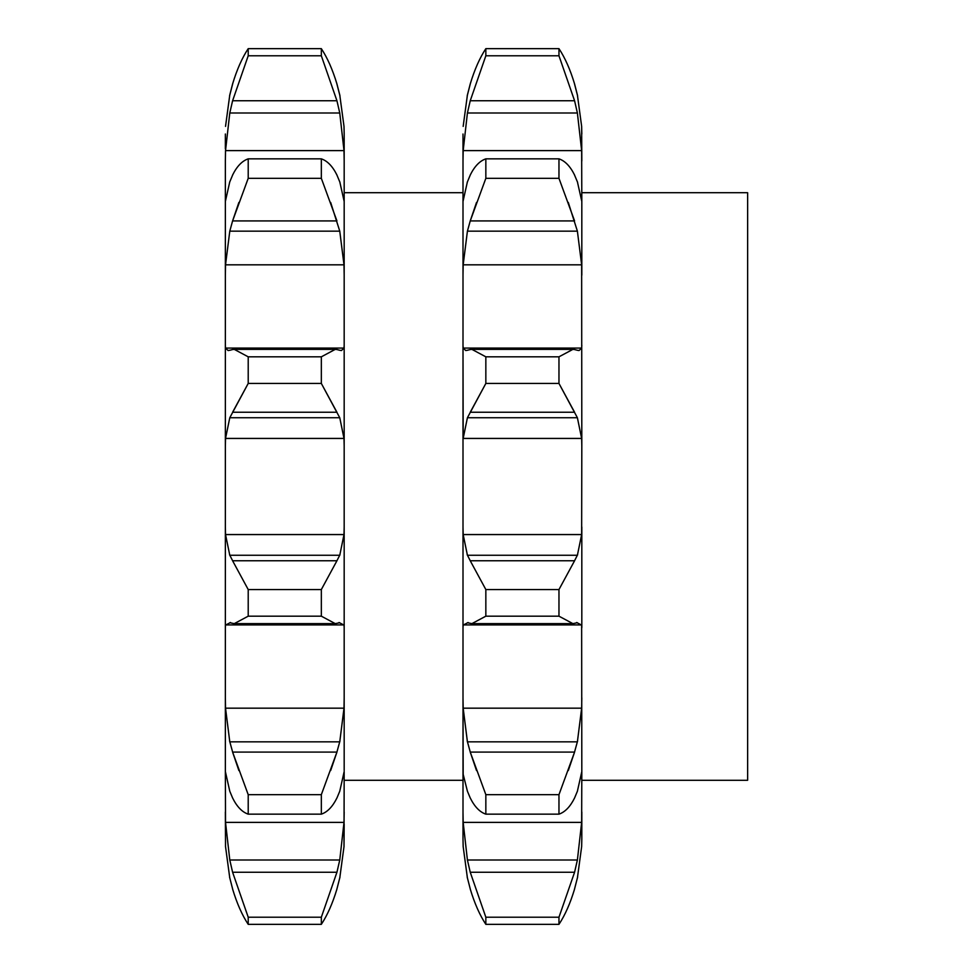 <?xml version="1.0" encoding="UTF-8"?>
<svg xmlns="http://www.w3.org/2000/svg" width="973" height="973" viewBox="0 0 973 973"><rect width="100%" height="100%" fill="white"/><g stroke="black" fill="none" stroke-linecap="round" stroke-linejoin="round"><path stroke-width="1.46" d="M229.543 876.977L232.924 890.137L229.543 876.977M336.622 890.137L340.003 876.977L336.622 890.137M339.759 878.072L344.004 846.607L344.174 824.192M225.529 846.607L225.359 812.017L225.529 846.607L229.786 878.072M225.359 770.543L225.359 160.983L225.529 150.608L229.786 113.002L232.596 100.754L336.938 100.754L321.333 55.777L321.333 48.65C327.414 57.857 332.62 69.63 336.938 83.97L339.759 94.928L344.004 126.393L344.174 134.006L344.174 770.543M330.662 770.543L336.938 752.08L321.333 794.673L321.333 814.158C327.414 812.09 332.62 806.69 336.938 797.969L339.759 791.231L344.174 771.528L344.004 846.607M232.596 872.246L336.938 872.246L321.333 917.223L248.212 917.223L232.596 872.246L229.786 859.998L225.529 822.392L225.359 771.528L229.786 791.231L232.596 797.969C236.913 806.69 242.119 812.09 248.212 814.158L248.212 794.673L232.596 752.08L238.872 770.543M225.529 708.174L344.004 708.174L339.759 741.84L229.786 741.84L225.529 708.174L225.359 697.811L225.359 771.528M229.786 350.268L228.108 350.535L225.529 348.079L225.359 345.306L225.359 446.023L225.529 438.434L344.004 438.434L344.174 446.023M229.786 181.769L225.359 201.472L225.359 275.189L225.529 264.826L344.004 264.826L344.174 275.189M225.359 134.006L225.359 148.808M344.174 627.694L344.004 624.921L225.529 624.921L225.359 627.694L225.359 526.977L225.529 534.566L229.786 555.267L339.759 555.267L344.004 534.566L344.174 526.977M229.786 622.732L234.262 623.632L248.212 616.177L248.212 589.553L232.596 560.764L248.212 589.553L321.333 589.553L336.938 560.764L321.333 589.553L321.333 616.177L335.271 623.632L339.759 622.732M339.005 622.513L344.114 625.14M336.622 561.324L340.003 554.719M344.004 708.174L344.174 697.811M336.622 753.114L340.003 740.818M336.938 872.246L339.759 859.998L344.004 822.392L344.174 812.017M321.333 917.223L321.333 924.35C327.414 915.143 332.62 903.37 336.938 889.03M336.938 349.55L335.271 349.368L321.333 356.823L321.333 383.447L339.759 417.733L344.004 438.434M330.662 202.457L339.759 231.16L344.004 264.826M339.759 94.928L344.004 126.393L344.174 134.006M336.938 100.754L339.759 113.002L344.004 150.608L344.174 160.983M336.622 82.863L340.003 96.023M225.529 150.608L344.004 150.608M339.759 181.769L344.174 201.472M336.938 175.031C332.62 166.31 327.414 160.91 321.333 158.842L321.333 178.327L336.938 220.92L232.596 220.92L238.872 202.457M336.622 174.349L340.003 182.438M339.759 350.268L341.426 350.535L344.004 348.079L344.174 345.306M232.596 349.55L234.262 349.368L248.212 356.823L248.212 383.447L321.333 383.447L336.938 412.236L232.596 412.236L248.212 383.447L229.786 417.733L339.759 417.733M336.622 349.477L340.003 350.341M463.172 150.608L467.417 113.002L577.39 113.002L581.647 150.608L463.172 150.608L463.002 160.983L463.002 134.006L463.002 838.994L463.172 846.607L467.417 878.072M232.596 889.03C236.913 903.37 242.119 915.143 248.212 924.35L248.212 917.223M229.543 740.818L232.924 753.114M225.42 625.14L230.54 622.513M229.543 554.719L232.924 561.324M225.529 438.434L229.786 417.733M229.543 350.341L232.924 349.477M225.529 264.826L229.786 231.16L232.596 220.92L248.212 178.327L248.212 158.842C242.119 160.91 236.913 166.31 232.596 175.031M229.543 182.438L232.924 174.349M229.786 94.928L225.529 126.393L229.786 94.928L232.596 83.97C236.913 69.63 242.119 57.857 248.212 48.65L248.212 55.777L232.596 100.754M229.543 96.023L232.924 82.863M321.333 616.177L248.212 616.177M321.333 794.673L248.212 794.673M321.333 814.158L248.212 814.158M321.333 924.35L248.212 924.35M321.333 55.777L248.212 55.777M321.333 48.65L248.212 48.65M229.786 113.002L339.759 113.002M321.333 178.327L248.212 178.327M321.333 158.842L248.212 158.842M229.786 231.16L339.759 231.16M321.333 356.823L248.212 356.823M463.172 534.566L581.647 534.566L577.39 555.267L467.417 555.267L463.172 534.566L463.002 526.977L463.002 627.694L463.172 624.921L581.647 624.921L581.818 771.528L577.39 791.231L574.581 797.969C570.263 806.69 565.058 812.09 558.964 814.158L485.843 814.158C479.762 812.09 474.556 806.69 470.239 797.969L467.417 791.231L463.172 774.326L463.002 697.811L463.172 708.174L467.417 741.84L577.39 741.84L581.647 708.174L581.818 697.811M463.002 824.192L463.002 812.017L463.172 822.392L467.417 859.998L470.239 872.246L485.843 917.223L485.843 924.35C479.762 915.143 474.556 903.37 470.239 889.03M463.002 134.006L463.002 148.808M467.417 181.769L463.002 201.472L463.002 275.189L463.172 264.826L581.647 264.826L581.818 446.023L581.647 438.434L463.172 438.434L467.417 417.733L485.843 383.447L485.843 356.823L471.905 349.368L470.239 349.55M467.417 350.268L465.751 350.535L463.172 348.079L463.002 345.306L463.172 438.434M581.647 534.566L581.818 446.023M467.174 350.341L470.555 349.477M577.39 350.268L579.057 350.535L581.647 348.079L581.818 345.306M463.172 264.826L467.417 231.16L470.239 220.92L485.843 178.327L485.843 158.842C479.762 160.91 474.556 166.31 470.239 175.031M467.174 182.438L470.555 174.349M577.39 181.769L581.818 201.472L581.647 150.608M467.417 113.002L470.239 100.754L485.843 55.777L485.843 48.65C479.762 57.857 474.556 69.63 470.239 83.97L467.417 94.928L463.172 126.393L467.417 94.928M467.174 96.023L470.555 82.863M470.239 100.754L574.581 100.754L558.964 55.777L558.964 48.65C565.058 57.857 570.263 69.63 574.581 83.97L577.39 94.928L581.647 126.393L581.818 160.983M577.39 94.928L581.647 126.393L581.818 134.006M574.581 175.031C570.263 166.31 565.058 160.91 558.964 158.842L558.964 178.327L574.581 220.92L470.239 220.92L476.515 202.457M574.581 349.55L572.915 349.368L558.964 356.823L558.964 383.447L574.581 412.236L470.239 412.236L485.843 383.447L558.964 383.447L577.39 417.733L581.647 438.434M577.39 622.732L572.915 623.632L558.964 616.177L558.964 589.553L574.581 560.764L558.964 589.553L485.843 589.553L470.239 560.764L485.843 589.553L485.843 616.177L471.905 623.632L467.417 622.732M568.305 770.543L574.581 752.08L558.964 794.673L485.843 794.673L470.239 752.08L476.515 770.543M467.174 876.977L470.555 890.137L467.174 876.977M581.647 846.607L581.818 838.994L581.647 846.607L577.39 878.072M463.002 838.994L463.172 846.607M574.581 889.03C570.263 903.37 565.058 915.143 558.964 924.35L558.964 917.223L574.581 872.246L577.39 859.998L581.647 822.392L581.818 771.528M485.843 794.673L485.843 814.158M467.174 740.818L470.555 753.114M463.063 625.14L468.171 622.513M467.174 554.719L470.555 561.324M581.818 192.715L747.641 192.715L747.641 780.285L581.818 780.285M581.818 812.017L581.818 838.994M581.818 526.977L581.818 627.694M581.818 201.472L581.818 275.189M576.636 622.513L581.757 625.14M574.252 561.324L577.634 554.719M467.417 417.733L577.39 417.733M574.252 349.477L577.634 350.341M558.964 356.823L485.843 356.823M467.417 231.16L577.39 231.16L581.647 264.826M568.305 202.457L577.39 231.16M574.252 174.349L577.634 182.438M558.964 158.842L485.843 158.842M558.964 178.327L485.843 178.327M574.581 100.754L577.39 113.002M574.252 82.863L577.634 96.023M558.964 48.65L485.843 48.65M558.964 55.777L485.843 55.777M574.252 890.137L577.634 876.977L574.252 890.137M558.964 917.223L485.843 917.223M558.964 924.35L485.843 924.35M558.964 794.673L558.964 814.158M574.252 753.114L577.634 740.818M558.964 616.177L485.843 616.177M225.529 822.392L344.004 822.392M225.529 348.079L344.004 348.079M225.529 534.566L344.004 534.566M232.596 560.764L336.938 560.764M232.596 752.08L336.938 752.08M229.786 859.998L339.759 859.998M463.172 348.079L581.647 348.079M463.172 822.392L581.647 822.392M463.172 708.174L581.647 708.174M467.417 859.998L577.39 859.998M470.239 872.246L574.581 872.246M470.239 752.08L574.581 752.08M470.239 560.764L574.581 560.764M463.002 192.715L344.174 192.715M463.002 780.285L344.174 780.285M335.271 623.632L234.262 623.632M335.271 349.368L234.262 349.368M572.915 349.368L471.905 349.368M572.915 623.632L471.905 623.632"/></g></svg>
